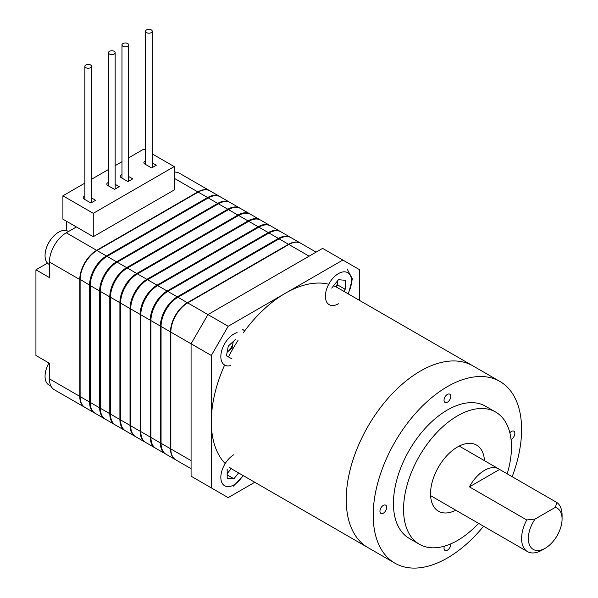 <?xml version="1.0" encoding="UTF-8"?>
<svg xmlns="http://www.w3.org/2000/svg" width="598" height="598" viewBox="0 0 598 598"><rect width="100%" height="100%" fill="white"/><g stroke="black" fill="none" stroke-linecap="round" stroke-linejoin="round"><path stroke-width="0.9" d="M76.402 226.963L66.281 232.801A23.845 13.769 120 0 0 49.417 262.006L49.417 277.584L35.932 269.795L35.932 355.474L49.417 363.263L49.417 378.84A23.845 13.769 120 0 0 54.358 389.761L84.714 407.283A23.845 13.769 120 0 0 84.886 407.38M209.913 190.829A23.845 13.769 120 0 0 209.741 190.732A23.845 13.769 120 0 0 197.818 191.913L96.637 250.323A23.845 13.769 120 0 0 79.773 279.535L79.773 396.369A23.845 13.769 120 0 0 84.714 407.283M35.932 269.795L47.496 263.12M66.281 230.574L66.281 221.118M209.741 190.732L179.393 173.203A23.845 13.769 120 0 0 174.212 172.119M94.835 413.121A23.845 13.769 -60 0 1 94.491 412.934A23.845 13.769 -60 0 1 89.558 402.013L89.558 285.179A23.845 13.769 -60 0 1 106.422 255.974L207.603 197.557A23.845 13.769 -60 0 1 219.526 196.376A23.845 13.769 -60 0 1 219.855 196.578M219.526 196.376L210.077 190.926A23.845 13.769 120 0 0 198.155 192.108L96.973 250.525A23.845 13.769 120 0 0 80.11 279.729L80.11 396.564A23.845 13.769 120 0 0 85.051 407.485L94.491 412.934M96.966 250.525L96.637 250.719A23.374 13.492 120 0 0 80.11 279.341L89.558 285.179M229.639 202.214L220.199 196.764A23.845 13.769 120 0 0 208.276 197.945L107.094 256.363A23.845 13.769 120 0 0 90.231 285.567L90.231 402.402A23.845 13.769 120 0 0 95.172 413.323L104.613 418.772A23.845 13.769 -60 0 1 99.672 407.858L99.672 291.024A23.845 13.769 -60 0 1 116.535 261.812L217.717 203.402A23.845 13.769 -60 0 1 229.639 202.214A23.845 13.769 -60 0 1 229.976 202.423M91.546 409.182A23.374 13.492 -60 0 1 89.894 401.819L89.894 284.984A23.374 13.492 -60 0 1 106.422 256.363L207.603 197.945A23.374 13.492 -60 0 1 214.802 195.696M239.761 208.059L230.32 202.61A23.845 13.769 120 0 0 218.39 203.791L117.208 262.201A23.845 13.769 120 0 0 100.352 291.413L100.352 408.247A23.845 13.769 120 0 0 105.285 419.161L114.734 424.617A23.845 13.769 -60 0 1 109.793 413.696L109.793 296.862A23.845 13.769 -60 0 1 126.656 267.657L227.838 209.24A23.845 13.769 -60 0 1 239.761 208.059A23.845 13.769 -60 0 1 240.09 208.261M101.66 415.027A23.374 13.492 -60 0 1 100.008 407.664L100.008 290.83A23.374 13.492 -60 0 1 116.535 262.201L217.717 203.791A23.374 13.492 -60 0 1 224.923 201.541M249.882 213.897L240.433 208.448A23.845 13.769 120 0 0 228.511 209.629L127.329 268.046A23.845 13.769 120 0 0 110.466 297.251L110.466 414.085A23.845 13.769 120 0 0 115.407 425.006L124.847 430.455A23.845 13.769 -60 0 1 119.906 419.542L119.906 302.708A23.845 13.769 -60 0 1 136.77 273.495L237.952 215.078A23.845 13.769 -60 0 1 249.882 213.897A23.845 13.769 -60 0 1 250.211 214.106M111.781 420.865A23.374 13.492 -60 0 1 110.129 413.502L110.129 296.668A23.374 13.492 -60 0 1 126.656 268.046L227.838 209.629A23.374 13.492 -60 0 1 235.036 207.379M259.995 219.743L250.555 214.293A23.845 13.769 120 0 0 238.632 215.474L137.45 273.884A23.845 13.769 120 0 0 120.587 303.096L120.587 419.931A23.845 13.769 120 0 0 125.52 430.844L134.969 436.301A23.845 13.769 -60 0 1 130.028 425.38L130.028 308.546A23.845 13.769 -60 0 1 146.891 279.341L248.073 220.924A23.845 13.769 -60 0 1 259.995 219.743A23.845 13.769 -60 0 1 260.332 219.944M121.902 426.71A23.374 13.492 -60 0 1 120.25 419.348L120.25 302.513A23.374 13.492 -60 0 1 136.77 273.884L237.952 215.474A23.374 13.492 -60 0 1 245.158 213.217M270.117 225.581L260.668 220.131A23.845 13.769 120 0 0 248.746 221.312L147.564 279.729A23.845 13.769 120 0 0 130.7 308.934L130.7 425.769A23.845 13.769 120 0 0 135.641 436.69L145.082 442.139A23.845 13.769 -60 0 1 140.149 431.225L140.149 314.391A23.845 13.769 -60 0 1 157.012 285.179L258.194 226.762A23.845 13.769 -60 0 1 270.117 225.581A23.845 13.769 -60 0 1 270.446 225.79M132.016 432.548A23.374 13.492 -60 0 1 130.364 425.185L130.364 308.351A23.374 13.492 -60 0 1 146.891 279.729L248.073 221.312A23.374 13.492 -60 0 1 255.271 219.062M280.23 231.426L270.789 225.977A23.845 13.769 120 0 0 258.867 227.158L157.685 285.567A23.845 13.769 120 0 0 140.822 314.78L140.822 431.614A23.845 13.769 120 0 0 145.763 442.527L155.203 447.984A23.845 13.769 -60 0 1 150.262 437.063L150.262 320.229A23.845 13.769 -60 0 1 167.126 291.024L268.308 232.607A23.845 13.769 -60 0 1 280.23 231.426A23.845 13.769 -60 0 1 280.567 231.628M142.137 438.394A23.374 13.492 -60 0 1 140.485 431.031L140.485 314.197A23.374 13.492 -60 0 1 157.012 285.567L258.194 227.158A23.374 13.492 -60 0 1 265.392 224.9M290.351 237.264L280.911 231.815A23.845 13.769 120 0 0 268.98 232.996L167.799 291.413A23.845 13.769 120 0 0 150.935 320.618L150.935 437.452A23.845 13.769 120 0 0 155.876 448.373L165.325 453.822A23.845 13.769 -60 0 1 160.384 442.909L160.384 326.074A23.845 13.769 -60 0 1 177.247 296.862L278.429 238.445A23.845 13.769 -60 0 1 290.351 237.264A23.845 13.769 -60 0 1 290.68 237.473M152.251 444.232A23.374 13.492 -60 0 1 150.599 436.869L150.599 320.035A23.374 13.492 -60 0 1 167.126 291.413L268.308 232.996A23.374 13.492 -60 0 1 275.514 230.746M300.465 243.109L291.024 237.66A23.845 13.769 120 0 0 279.102 238.841L177.92 297.251A23.845 13.769 120 0 0 161.056 326.463L161.056 443.297A23.845 13.769 120 0 0 165.997 454.211L175.438 459.668A23.845 13.769 -60 0 1 170.497 448.747L170.497 331.912A23.845 13.769 -60 0 1 187.361 302.708L288.542 244.29A23.845 13.769 -60 0 1 300.465 243.109A23.845 13.769 -60 0 1 300.637 243.207M162.372 450.077A23.374 13.492 -60 0 1 160.72 442.714L160.72 325.88A23.374 13.492 -60 0 1 177.247 297.251L278.429 238.841A23.374 13.492 -60 0 1 285.627 236.584M316.103 252.132L300.809 243.304A23.845 13.769 120 0 0 288.879 244.485L187.705 302.902A23.845 13.769 120 0 0 170.841 332.107L170.841 331.718A23.374 13.492 -60 0 1 187.361 303.096L187.69 302.909M254.778 482.265L228.174 497.626L191.076 476.202L191.076 343.79L170.841 332.107L170.841 448.941A23.845 13.769 120 0 0 175.775 459.862L191.076 468.69M68.501 231.523L68.082 231.276A19.076 11.018 120 0 0 58.537 232.226A19.076 11.018 120 0 0 54.59 235.186A19.076 11.018 120 0 0 45.642 250.689A19.076 11.018 120 0 0 45.052 255.593A19.076 11.018 120 0 0 48.999 264.323L49.417 264.57M48.999 363.023A19.076 11.018 120 0 0 45.642 371.418A19.076 11.018 120 0 0 45.052 376.321A19.076 11.018 120 0 0 48.999 385.052L51.039 386.233M225.192 463.562A104.934 60.585 -60 0 1 211.311 421.68A104.934 60.585 -60 0 1 224.624 365.034M228.481 356.954A104.934 60.585 -60 0 1 238.019 340.434M243.102 333.019A104.934 60.585 -60 0 1 328.721 284.244M333.542 285.807A104.934 60.585 -60 0 1 337.975 287.967L499.868 381.434A104.934 60.585 -60 0 1 521.598 429.469A104.934 60.585 -60 0 1 512.172 476.711M346.22 499.569A104.934 60.585 -60 0 1 392.019 393.97A104.934 60.585 -60 0 1 472.883 365.856A104.934 60.585 -60 0 0 392.019 393.97A104.934 60.585 -60 0 0 346.22 499.569A104.934 60.585 -60 0 0 367.949 547.604A104.934 60.585 -60 0 1 346.22 499.569M483.565 526.24A104.934 60.585 -60 0 1 394.934 563.181L233.041 469.722A104.934 60.585 -60 0 1 228.952 466.956M379.947 511.253A4.769 2.751 120 0 0 380.933 513.435A4.769 2.751 120 0 0 384.611 512.157A4.769 2.751 120 0 0 386.689 507.358A4.769 2.751 120 0 0 385.703 505.175A4.769 2.751 120 0 0 382.025 506.454A4.769 2.751 120 0 0 379.947 511.253M511.051 439.425A4.769 2.751 120 0 0 514.856 433.363A4.769 2.751 120 0 0 513.861 431.18A4.769 2.751 120 0 0 509.87 432.817M444.022 400.264A4.769 2.751 120 0 0 445.017 402.447A4.769 2.751 120 0 0 448.687 401.168A4.769 2.751 120 0 0 450.772 396.369A4.769 2.751 120 0 0 449.786 394.187A4.769 2.751 120 0 0 446.108 395.465A4.769 2.751 120 0 0 444.022 400.264M444.434 546.153A4.769 2.751 120 0 0 444.022 548.254A4.769 2.751 120 0 0 445.017 550.437A4.769 2.751 120 0 0 448.687 549.158A4.769 2.751 120 0 0 450.772 544.359A4.769 2.751 120 0 0 450.743 543.881M455.825 510.221A38.16 22.029 -60 0 1 438.439 511.193A38.16 22.029 -60 0 1 430.538 493.731A38.16 22.029 -60 0 1 447.192 455.325A38.16 22.029 -60 0 1 476.599 445.106A38.16 22.029 -60 0 1 484.447 460.654M478.579 523.355A76.312 44.058 -60 0 1 419.362 544.24A76.312 44.058 -60 0 1 403.553 509.309A76.312 44.058 -60 0 1 436.869 432.504A76.312 44.058 -60 0 1 495.675 412.059A76.312 44.058 -60 0 1 511.477 446.998A76.312 44.058 -60 0 1 507.186 473.833M419.362 544.24L409.241 538.402A76.312 44.058 -60 0 1 393.439 503.464A76.312 44.058 -60 0 1 426.748 426.666A76.312 44.058 -60 0 1 485.554 406.221L495.675 412.059M394.934 563.181A104.934 60.585 -60 0 1 373.197 515.147A104.934 60.585 -60 0 1 419.004 409.548A104.934 60.585 -60 0 1 499.868 381.434M211.311 487.886L211.311 355.474L191.076 343.79L207.94 314.585L228.174 326.269L342.848 260.063L359.712 269.795L359.712 300.517M187.705 302.902L207.94 314.585L322.606 248.379L342.848 260.063M211.311 355.474L228.174 326.269M541.833 550.197L545.204 548.254A23.845 13.769 120 0 0 562.068 519.042A23.845 13.769 120 0 0 555.325 507.358L535.09 519.042A23.845 13.769 120 0 0 529.208 544.173A23.845 13.769 120 0 0 545.204 548.254L541.833 550.197A28.622 16.52 -60 0 1 527.526 551.618A28.622 16.52 -60 0 1 526.748 519.961L469.415 486.862A28.622 16.52 -60 0 1 484.5 470.364A28.622 16.52 -60 0 1 498.807 468.944A28.622 16.52 -60 0 1 499.584 469.445L556.917 502.544A28.622 16.52 -60 0 1 562.068 515.147L562.068 519.042M556.917 502.544L555.325 507.358M535.09 519.042L526.748 519.961M499.584 469.445L469.415 486.862M121.97 174.653A3.341 1.929 0 0 0 120.28 176.335A3.341 1.929 0 0 0 121.259 177.696L128.002 181.59L132.726 178.862L128.645 176.507M84.871 196.077A3.341 1.929 0 0 0 83.182 197.751A3.341 1.929 0 0 0 84.161 199.112L90.903 203.006L95.628 200.285L91.546 197.923M145.576 150.061L143.856 149.074L128.645 157.85M121.97 161.707L115.152 165.639M108.477 169.496L91.546 179.273M84.871 183.13L62.91 195.808L93.266 213.329L174.212 166.595L152.251 153.918M108.477 182.442A3.341 1.929 0 0 0 106.788 184.124A3.341 1.929 0 0 0 107.767 185.485L114.517 189.379L119.234 186.651L115.152 184.296M145.576 161.026A3.341 1.929 0 0 0 143.886 162.701A3.341 1.929 0 0 0 144.866 164.061L151.615 167.956L156.332 165.235L152.251 162.88M62.91 195.808L62.91 219.174L93.266 236.696L174.212 189.962L174.212 166.595M93.266 213.329L93.266 236.696M151.279 29.9A3.341 1.929 0 0 0 147.639 29.481A3.341 1.929 0 0 0 145.576 31.26A3.341 1.929 0 0 0 146.555 32.628A3.341 1.929 0 0 0 150.195 33.047A3.341 1.929 0 0 0 152.251 31.26A3.341 1.929 0 0 0 151.279 29.9M127.666 43.527A3.341 1.929 0 0 0 124.025 43.116A3.341 1.929 0 0 0 121.97 44.895A3.341 1.929 0 0 0 122.949 46.255A3.341 1.929 0 0 0 126.582 46.674A3.341 1.929 0 0 0 128.645 44.895A3.341 1.929 0 0 0 127.666 43.527M114.173 51.316A3.341 1.929 0 0 0 110.54 50.905A3.341 1.929 0 0 0 108.477 52.684A3.341 1.929 0 0 0 109.456 54.044A3.341 1.929 0 0 0 113.097 54.463A3.341 1.929 0 0 0 115.152 52.684A3.341 1.929 0 0 0 114.173 51.316M90.567 64.95A3.341 1.929 0 0 0 86.927 64.532A3.341 1.929 0 0 0 84.871 66.311A3.341 1.929 0 0 0 85.843 67.679A3.341 1.929 0 0 0 89.483 68.097A3.341 1.929 0 0 0 91.546 66.311A3.341 1.929 0 0 0 90.567 64.95M335.964 286.891A9.538 5.509 120 0 0 337.788 280.529L337.788 285.007L336.181 287.003M331.718 288.087L338.461 279.692L345.203 280.298L345.203 289.29L343.641 291.241M337.788 285.007L345.203 289.29M227.128 352.147A9.538 5.509 120 0 0 228.331 351.19A9.538 5.509 120 0 0 233.026 342.893A9.538 5.509 120 0 0 233.205 341.585M233.295 341.503L232.076 347.804L227.098 352.312M232.002 358.867L226.418 355.832L228.316 346.018L235.806 339.23M232.076 347.804L233.123 348.41M226.448 355.661L228.526 356.864M227.165 472.854A9.538 5.509 120 0 0 229.856 470.29A9.538 5.509 120 0 0 231.105 468.511M231.224 468.593L227.165 473.646M238.602 472.928L233.908 478.774L227.165 478.168L227.165 469.176M227.165 474.879L233.908 478.774M96.637 250.323L66.281 232.801M197.818 191.913L174.212 178.279M79.773 279.535L49.417 262.006M79.773 396.369L49.417 378.84M89.558 402.013L80.11 396.564M207.603 197.557L198.155 192.108M106.422 255.974L96.973 250.525M99.672 407.858L90.231 402.402M99.672 291.024L90.231 285.567M116.535 261.812L107.094 256.363M217.717 203.402L208.276 197.945M109.793 413.696L100.352 408.247M227.838 209.24L218.39 203.791M126.656 267.657L117.208 262.201M109.793 296.862L100.352 291.413M119.906 419.542L110.466 414.085M119.906 302.708L110.466 297.251M136.77 273.495L127.329 268.046M237.952 215.078L228.511 209.629M130.028 425.38L120.587 419.931M248.073 220.924L238.632 215.474M146.891 279.341L137.45 273.884M130.028 308.546L120.587 303.096M140.149 431.225L130.7 425.769M140.149 314.391L130.7 308.934M157.012 285.179L147.564 279.729M258.194 226.762L248.746 221.312M150.262 437.063L140.822 431.614M268.308 232.607L258.867 227.158M167.126 291.024L157.685 285.567M150.262 320.229L140.822 314.78M160.384 442.909L150.935 437.452M160.384 326.074L150.935 320.618M177.247 296.862L167.799 291.413M278.429 238.445L268.98 232.996M170.497 448.747L161.056 443.297M288.542 244.29L279.102 238.841M187.361 302.708L177.92 297.251M170.497 331.912L161.056 326.463M191.076 460.624L170.841 448.941M309.121 256.168L288.879 244.485M347.887 293.693A18.486 10.674 120 0 0 350.48 275.828A18.486 10.674 120 0 0 338.461 273.592A18.486 10.674 120 0 0 325.394 296.234A18.486 10.674 120 0 0 338.461 303.777M237.1 332.57A18.486 10.674 120 0 0 221.23 352.685A18.486 10.674 120 0 0 230.716 365.528M233.908 454.689A18.486 10.674 120 0 0 220.841 477.324A18.486 10.674 120 0 0 233.908 484.873A18.486 10.674 120 0 0 242.96 475.44M54.59 235.186A30.528 30.528 0 0 0 45.642 250.689M174.212 171.828L174.668 172.089M48.954 362.993A30.528 30.528 0 0 0 45.642 371.418M430.59 495.652L527.526 551.618M459.204 446.078L498.807 468.944M145.576 31.26L145.576 164.472M152.251 31.26L152.251 167.59M121.97 44.895L121.97 178.107M128.645 44.895L128.645 181.216M108.477 52.684L108.477 185.896M115.152 52.684L115.152 189.005M84.871 66.311L84.871 199.523M91.546 66.311L91.546 202.64M348.365 293.962L352.379 278.96L347.087 268.883M244.642 330.918L242.534 329.244M233.287 486.234L243.431 475.716"/></g></svg>
